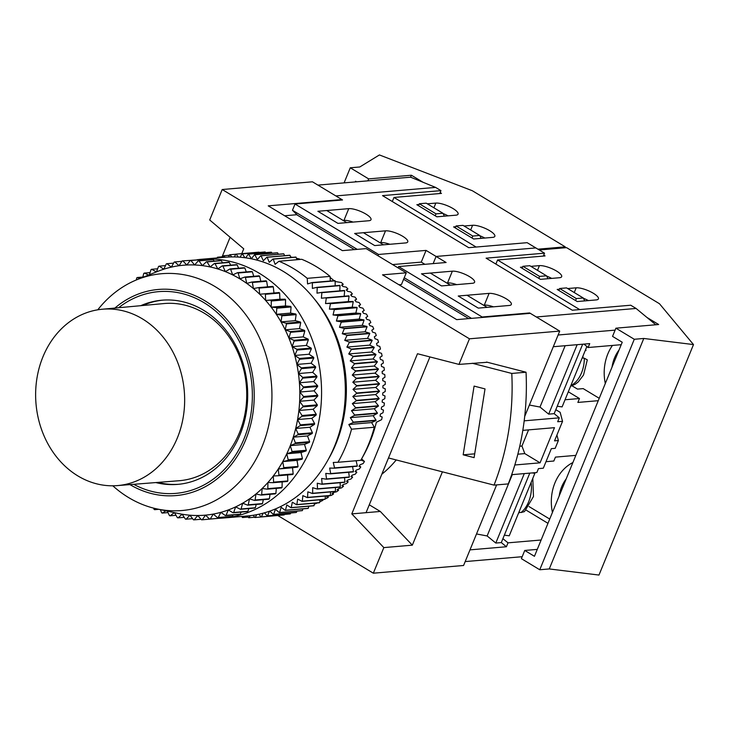 <?xml version="1.0" encoding="UTF-8"?>
<svg xmlns="http://www.w3.org/2000/svg" width="730" height="730" viewBox="0 0 730 730"><rect width="100%" height="100%" fill="white"/><g stroke="black" fill="none" stroke-linecap="round" stroke-linejoin="round"><path stroke-width="1.09" d="M531.111 482.466A25.532 16.626 97.7 0 1 521.038 512.533L519.714 512.351A25.532 16.626 97.7 0 1 518.492 513.236M511.684 474.673L536.851 472.52L538.448 468.614L543.321 468.204L551.332 448.667L555.174 448.339L558.377 440.528L554.535 440.856L562.547 421.32L557.674 421.739L559.28 417.834L524.186 420.836M528.566 429.879L521.941 446.03L524.797 453.604L540.063 462.829L554.481 427.671L522.808 430.371M540.063 462.829L514.823 464.983M562.547 421.32L560.147 412.313L555.804 409.694M556.917 435.062L558.377 440.528M529.788 473.131L502.906 538.667L508.007 542.837L541.122 540.008M582.668 344.213L554.18 413.664L559.28 417.834M433.145 263.612L436.084 256.449L535.838 247.926L436.084 256.449L433.145 263.612M543.33 256.084L544.525 253.173L527.151 242.679L468.724 247.671L382.52 195.622L440.938 190.63L435.591 187.4L410.607 177.189L411.401 175.236L423.099 182.299M655.795 324.768L636.076 308.452L630.729 305.222L572.302 310.213L486.098 258.165L544.525 253.173M547.965 523.319L526.138 510.133M599.239 398.306L583.188 388.615L577.485 389.099L572.01 385.796M545.994 461.698L553.833 461.022L555.439 457.117L575.833 455.374M565.038 399.757L579.465 398.525L568.305 391.782M554.18 413.664L548.668 414.138L539.999 407.048L529.387 405.041M539.999 407.048L565.157 345.71M615.107 330.133L558.112 335.006L553.303 346.723L589.721 343.611L588.115 347.516L621.23 344.688M529.442 313.416L529.642 312.942L536.322 316.975L636.076 308.452M529.642 312.942L482.138 316.993L398.607 266.56L446.112 262.499L426.065 250.399L421.256 262.116L424.897 264.315M458.23 296.015L489.1 293.369A13.204 3.732 22.3 0 1 503.536 297.329A13.204 3.732 22.3 0 1 511.347 304.437A13.204 3.732 22.3 0 1 509.148 305.478L478.278 308.115L458.23 296.015L467.054 295.258L487.102 307.357L478.278 308.115L458.23 296.015M452.345 271.177A13.204 3.732 -157.7 0 1 466.78 275.137A13.204 3.732 -157.7 0 1 474.591 282.245A13.204 3.732 -157.7 0 1 472.392 283.286L441.522 285.923L421.475 273.823L452.345 271.177L447.545 282.902A13.204 3.732 -157.7 0 1 456.679 284.627M512.287 474.619L487.129 535.957L476.517 533.958M583.945 344.104L588.115 347.516M502.906 538.667L501.309 542.582L495.798 543.047L487.129 535.957M508.007 542.837L506.41 546.752L501.309 542.582M506.41 546.752L469.992 549.863L465.183 561.58L522.187 556.707M483.461 305.167L484.3 305.094L489.1 293.369M493.425 306.819A13.204 3.732 22.3 0 0 484.3 305.094M446.705 282.975L447.545 282.902M403.599 279.289L468.724 318.608M482.138 316.993L481.946 317.477M398.607 266.56L398.069 267.873M404.228 277.756L471.498 318.371M579.465 398.525L577.868 402.431L598.262 400.688M524.286 473.597L495.798 543.047M548.668 414.138L577.156 344.688M566.571 287.903L559.645 288.496L576.353 298.579L583.279 297.995L566.571 287.903M558.851 290.449L559.645 288.496M584.721 300.906L583.279 297.995M575.55 300.541L576.353 298.579M529.816 265.711L522.89 266.304L539.598 276.396L546.524 275.803L529.816 265.711M522.096 268.257L522.89 266.304M547.965 278.714L546.524 275.803M538.804 278.349L539.598 276.396M521.038 512.533L524.496 511.602L533.466 496.528L532.8 478.351M504.357 535.154L509.239 535.811L534.871 473.305L534.196 472.748M534.871 473.305L532.088 472.93M570.869 385.54A25.532 16.626 -82.3 0 0 584.319 358.229L582.996 358.056A25.532 16.626 -82.3 0 0 582.932 356.121M584.319 358.229L587.312 359.853L583.525 375.047L578.178 382.009L575.14 384.272L570.568 386.27M586.874 346.504L562.109 406.893L557.227 406.236M524.797 453.604L517.844 454.197M521.941 446.03L519.76 446.222M572.895 462.537A44.01 37.002 -94.9 0 0 552.428 512.433M612.443 345.436A44.01 37.002 -94.9 0 0 605.307 383.524M619.04 350.026A35.213 29.601 -94.9 0 0 614.514 357.955A35.213 29.601 -94.9 0 0 612.032 367.117M566.17 478.944A35.213 29.601 -94.9 0 0 561.644 486.873A35.213 29.601 -94.9 0 0 559.162 496.035M529.067 506.583L549.717 519.048M524.751 550.457L534.442 556.306L622.234 342.233L612.543 336.384L615.91 328.181L634.288 339.277L539.762 569.756L521.384 558.66L524.751 550.457L537.28 549.389M588.426 300.587A13.204 3.732 22.3 0 0 583.434 298.296M546.679 276.104A13.204 3.732 -157.7 0 1 551.67 278.395M646.972 317.468L658.661 324.522L615.91 328.181M543.722 255.126L545.055 255.929L497.559 259.99L579.693 309.584M539.233 249.979L566.58 247.643L659.464 303.726L693.5 344.578L598.974 575.058L549.261 568.944L643.787 338.464L693.5 344.578M634.288 339.277L643.787 338.464M539.762 569.756L549.261 568.944M530.883 266.359L539.424 265.629A13.204 3.732 -157.7 0 1 553.851 269.58A13.204 3.732 -157.7 0 1 561.662 276.688A13.204 3.732 -157.7 0 1 559.472 277.728L540.474 279.353L520.426 267.253L522.58 267.061M559.335 289.253L557.173 289.445L577.22 301.545L596.227 299.921A13.204 3.732 22.3 0 0 598.417 298.88A13.204 3.732 22.3 0 0 590.606 291.772A13.204 3.732 22.3 0 0 576.18 287.821L567.639 288.551M495.88 264.077L497.559 259.99M443.092 213.561A13.204 3.732 -157.7 0 1 448.092 215.852M484.839 238.044A13.204 3.732 22.3 0 0 479.847 235.754M356.541 181.806L355.601 181.241L355.327 181.916M476.115 247.041L393.972 197.447L441.477 193.395L440.144 192.583M367.856 180.839L368.65 178.886L350.281 167.79L359.78 166.978L379.418 154.942L472.356 190.749L565.239 246.84L537.9 249.176M344.095 182.874L350.281 167.79M368.65 178.886L411.401 175.236M564.847 247.789L565.239 246.84M455.757 226.72L453.595 226.902L473.642 239.002L492.64 237.378A13.204 3.732 22.3 0 0 494.84 236.338A13.204 3.732 22.3 0 0 487.029 229.238A13.204 3.732 22.3 0 0 472.593 225.278L464.052 226.008M427.305 203.816L435.837 203.086A13.204 3.732 -157.7 0 1 450.273 207.046A13.204 3.732 -157.7 0 1 458.084 214.145A13.204 3.732 -157.7 0 1 455.894 215.186L436.887 216.81L416.839 204.71L419.002 204.528M392.302 201.535L393.972 197.447M439.752 193.541L440.938 190.63M317.924 185.11L410.607 177.189M357.226 249.368L292.465 210.267L295.029 204.017L342.525 199.965L335.846 195.923L435.591 187.4M295.029 204.017L378.56 254.46L426.065 250.399M385.522 230.835L354.643 233.472L374.691 245.572L383.515 244.824L363.467 232.715L354.643 233.472L374.691 245.572L405.57 242.935A13.204 3.732 22.3 0 0 407.76 241.895A13.204 3.732 22.3 0 0 399.958 234.786A13.204 3.732 22.3 0 0 385.522 230.835L380.713 242.552L379.883 242.625M348.767 208.643L317.897 211.28L337.944 223.38L346.768 222.632L326.721 210.523L317.897 211.28L337.944 223.38L368.814 220.743A13.204 3.732 -157.7 0 0 371.004 219.703A13.204 3.732 -157.7 0 0 363.202 212.594A13.204 3.732 -157.7 0 0 348.767 208.643L343.958 220.36L343.127 220.433M442.946 213.26L436.02 213.853L419.312 203.761L426.238 203.168L442.946 213.26L444.387 216.171M435.217 215.806L436.02 213.853M418.509 205.714L419.312 203.761M479.701 235.452L472.775 236.046L456.067 225.953L462.993 225.36L479.701 235.452L481.143 238.363M471.972 237.998L472.775 236.046M455.264 227.906L456.067 225.953M292.465 210.267L297.347 215.131L354.442 249.605M380.713 242.552A13.204 3.732 -157.7 0 1 389.847 244.276M353.092 222.084A13.204 3.732 22.3 0 0 343.958 220.36M392.594 264.57L421.256 262.116M378.021 255.765L378.56 254.46M142.359 318.837A88.513 74.405 -94.9 0 0 102.209 309.237A88.513 74.405 -94.9 0 0 36.701 379.846A88.513 74.405 -94.9 0 0 77.928 475.951A88.513 74.405 -94.9 0 0 117.275 485.605A88.513 74.405 -94.9 0 0 183.513 415.406A88.513 74.405 -94.9 0 0 142.359 318.837M117.275 485.605L179.06 480.732A88.905 74.743 -94.9 0 0 245.59 410.214A88.905 74.743 -94.9 0 0 204.254 313.197A88.905 74.743 -94.9 0 0 163.921 303.561L102.209 309.237M317.368 502.952A127.64 107.301 85.1 0 1 315.241 503.846L314.365 504.001M322.623 499.585L322.916 500.333A127.64 107.301 85.1 0 1 320.835 501.364L319.804 501.565M322.916 500.333L321.437 500.068A127.64 107.301 -94.9 0 0 322.286 499.612M327.88 496.354L328.308 497.34A127.64 107.301 85.1 0 1 326.292 498.508L325.142 498.754M328.308 497.34L326.812 497.011A127.64 107.301 -94.9 0 0 328.354 496.053L331.593 495.296A127.64 107.301 85.1 0 0 333.546 493.991L332.022 493.608A127.64 107.301 -94.9 0 0 333.519 492.54L336.722 491.728A127.64 107.301 85.1 0 0 338.611 490.286L337.059 489.848A127.64 107.301 -94.9 0 0 338.492 488.68L341.667 487.813A127.64 107.301 85.1 0 0 343.483 486.253L341.895 485.76A127.64 107.301 -94.9 0 0 343.273 484.501L346.412 483.57A127.64 107.301 85.1 0 0 348.155 481.891L346.522 481.344A127.64 107.301 -94.9 0 0 347.836 479.993L350.947 479.017A127.64 107.301 85.1 0 0 352.599 477.219L350.929 476.617A127.64 107.301 -94.9 0 0 352.179 475.184L355.245 474.162A127.64 107.301 85.1 0 0 356.806 472.246L355.099 471.607A127.64 107.301 -94.9 0 0 356.276 470.083L359.306 469.016A127.64 107.301 85.1 0 0 360.766 466.999L359.023 466.306A127.64 107.301 -94.9 0 0 360.118 464.709L363.102 463.596A127.64 107.301 85.1 0 0 364.471 461.488L360.875 460.019M335.015 281.497L341.375 282.528A127.64 107.301 85.1 0 1 343.2 284.207L341.613 285.165A127.64 107.301 -94.9 0 1 342.99 286.516L346.139 287.082A127.64 107.301 85.1 0 1 347.882 288.879L346.257 289.883A127.64 107.301 -94.9 0 1 347.571 291.325L350.683 291.936A127.64 107.301 85.1 0 1 352.334 293.852L350.674 294.902A127.64 107.301 -94.9 0 1 351.924 296.416L354.99 297.083A127.64 107.301 85.1 0 1 356.559 299.099L354.862 300.194A127.64 107.301 -94.9 0 1 356.039 301.791L359.069 302.503A127.64 107.301 85.1 0 1 360.538 304.611L358.795 305.742A127.64 107.301 -94.9 0 1 359.899 307.421L362.883 308.17A127.64 107.301 85.1 0 1 364.252 310.369L362.463 311.546A127.64 107.301 -94.9 0 1 363.485 313.289L366.433 314.073A127.64 107.301 85.1 0 1 367.701 316.355L365.867 317.568A127.64 107.301 -94.9 0 1 366.807 319.375L369.699 320.187A127.64 107.301 85.1 0 1 370.858 322.56L368.978 323.801A127.64 107.301 -94.9 0 1 369.836 325.662L372.683 326.511A127.64 107.301 85.1 0 1 373.733 328.947L371.798 330.215A127.64 107.301 -94.9 0 1 372.565 332.132L375.366 333.008A127.64 107.301 85.1 0 1 376.297 335.499L374.317 336.804A127.64 107.301 -94.9 0 1 374.992 338.757L377.738 339.66A127.64 107.301 85.1 0 1 378.551 342.206L376.516 343.529A127.64 107.301 -94.9 0 1 377.109 345.527L379.801 346.449A127.64 107.301 85.1 0 1 380.494 349.049L378.405 350.391A127.64 107.301 -94.9 0 1 378.897 352.417L381.534 353.356A127.64 107.301 85.1 0 1 382.109 355.994L379.965 357.344A127.64 107.301 -94.9 0 1 380.366 359.397L382.949 360.355A127.64 107.301 85.1 0 1 383.396 363.02L381.206 364.389A127.64 107.301 -94.9 0 1 381.498 366.46L384.035 367.427A127.64 107.301 85.1 0 1 384.354 370.11L382.109 371.488A127.64 107.301 -94.9 0 1 382.31 373.577L384.783 374.545A127.64 107.301 85.1 0 1 384.975 377.246L382.675 378.624A127.64 107.301 -94.9 0 1 382.776 380.713L385.194 381.69A127.64 107.301 85.1 0 1 385.257 384.391L382.903 385.778A127.64 107.301 -94.9 0 1 382.903 387.867L385.267 388.844A127.64 107.301 85.1 0 1 385.203 391.545L382.794 392.923A127.64 107.301 -94.9 0 1 382.693 395.003L385.002 395.979A127.64 107.301 85.1 0 1 384.82 398.662L382.347 400.031A127.64 107.301 -94.9 0 1 382.146 402.102L384.4 403.07A127.64 107.301 85.1 0 1 384.089 405.734L381.562 407.094A127.64 107.301 -94.9 0 1 381.27 409.147L383.469 410.096A127.64 107.301 85.1 0 1 383.022 412.733L380.44 414.083A127.64 107.301 -94.9 0 1 380.056 416.109L382.191 417.04A127.64 107.301 85.1 0 1 381.635 419.64L376.351 422.296A127.64 107.301 85.1 0 1 362.071 458.02M330.106 277.455A127.64 107.301 85.1 0 1 334.075 280.694M278.951 261.258A132.039 110.996 85.1 0 1 293.588 268.631A132.039 110.996 85.1 0 1 307.248 278.34L330.051 276.396A132.039 110.996 85.1 0 0 316.382 266.678A132.039 110.996 85.1 0 0 301.755 259.305L278.951 261.258L275.091 264.333L273.257 259.123L296.051 257.17A132.039 110.996 85.1 0 0 295.76 257.07L272.956 259.022A132.039 110.996 85.1 0 1 273.257 259.123M328.217 459.517A125.441 105.448 -94.9 0 0 314.521 299.163M118.607 307.731A101.233 85.1 85.1 0 1 203.989 302.667A101.233 85.1 85.1 0 1 244.778 436.941A101.233 85.1 85.1 0 1 133.69 484.309M155.837 482.567A92.427 77.699 -94.9 0 0 177.755 484.373A92.427 77.699 -94.9 0 0 246.539 410.853A92.427 77.699 -94.9 0 0 203.533 310.25A92.427 77.699 -94.9 0 0 162.014 300.194A92.427 77.699 -94.9 0 0 140.726 305.697M163.018 300.112A92.427 77.699 -94.9 0 0 142.77 305.505M129.967 484.611A103.432 86.952 -94.9 0 0 245.782 439.652A103.432 86.952 -94.9 0 0 204.792 300.714A103.432 86.952 -94.9 0 0 114.884 308.069M112.812 485.806A118.835 99.901 -94.9 0 0 128.635 497.586A118.835 99.901 -94.9 0 0 157.041 508.938A118.835 99.901 -94.9 0 0 267.536 430.317A118.835 99.901 -94.9 0 0 215.149 286.635A118.835 99.901 -94.9 0 0 137.432 279.508A118.835 99.901 -94.9 0 0 97.774 309.803M157.041 508.938L178.54 513.519A125.441 105.448 -94.9 0 0 182.153 514.212A125.441 105.448 -94.9 0 0 189.937 515.207A125.441 105.448 -94.9 0 0 197.739 515.508A125.441 105.448 -94.9 0 0 205.522 515.134A125.441 105.448 -94.9 0 0 213.251 514.075A125.441 105.448 -94.9 0 0 220.871 512.341A125.441 105.448 -94.9 0 0 228.344 509.932A125.441 105.448 -94.9 0 0 235.635 506.875A125.441 105.448 -94.9 0 0 242.698 503.18A125.441 105.448 -94.9 0 0 249.487 498.873A125.441 105.448 -94.9 0 0 255.984 493.964A125.441 105.448 -94.9 0 0 262.143 488.498A125.441 105.448 -94.9 0 0 267.928 482.484A125.441 105.448 -94.9 0 0 273.312 475.978A125.441 105.448 -94.9 0 0 278.267 468.998A125.441 105.448 -94.9 0 0 282.756 461.588A125.441 105.448 -94.9 0 0 286.771 453.786A125.441 105.448 -94.9 0 0 290.275 445.638A125.441 105.448 -94.9 0 0 293.25 437.188A125.441 105.448 -94.9 0 0 295.687 428.474A125.441 105.448 -94.9 0 0 297.575 419.558A125.441 105.448 -94.9 0 0 298.899 410.488A125.441 105.448 -94.9 0 0 299.647 401.299A125.441 105.448 -94.9 0 0 299.811 392.046A125.441 105.448 -94.9 0 0 299.409 382.794A125.441 105.448 -94.9 0 0 298.433 373.568A125.441 105.448 -94.9 0 0 296.882 364.443A125.441 105.448 -94.9 0 0 294.774 355.455A125.441 105.448 -94.9 0 0 292.119 346.659A125.441 105.448 -94.9 0 0 288.925 338.109A125.441 105.448 -94.9 0 0 285.211 329.832A125.441 105.448 -94.9 0 0 281.004 321.884A125.441 105.448 -94.9 0 0 276.323 314.311A125.441 105.448 -94.9 0 0 271.195 307.157A125.441 105.448 -94.9 0 0 265.647 300.459A125.441 105.448 -94.9 0 0 259.707 294.245A125.441 105.448 -94.9 0 0 253.41 288.551A125.441 105.448 -94.9 0 0 246.786 283.423A125.441 105.448 -94.9 0 0 239.878 278.869A125.441 105.448 -94.9 0 0 232.724 274.927A125.441 105.448 -94.9 0 0 225.351 271.615A125.441 105.448 -94.9 0 0 217.814 268.95A125.441 105.448 -94.9 0 0 210.149 266.952A125.441 105.448 -94.9 0 0 202.393 265.62A125.441 105.448 -94.9 0 0 194.6 264.972A125.441 105.448 -94.9 0 0 186.798 265.008A125.441 105.448 -94.9 0 0 179.042 265.72A125.441 105.448 -94.9 0 0 171.358 267.125A125.441 105.448 -94.9 0 0 163.812 269.197A125.441 105.448 -94.9 0 0 157.844 271.341L137.432 279.508M218.973 518.3A129.84 109.153 -94.9 0 0 223.325 518.035A129.84 109.153 -94.9 0 0 319.95 414.749A129.84 109.153 -94.9 0 0 259.533 273.421A129.84 109.153 -94.9 0 0 201.215 259.296A129.84 109.153 -94.9 0 0 197.173 259.734M223.325 518.035L247.068 516A129.84 109.153 -94.9 0 0 343.702 412.715A129.84 109.153 -94.9 0 0 283.286 271.396A129.84 109.153 -94.9 0 0 224.968 257.261L201.215 259.296M157.881 482.402A92.427 77.699 -94.9 0 0 178.759 484.282M260.82 281.269L259.634 276.223A129.84 109.153 -94.9 0 0 259.05 275.83L244.796 277.044A129.84 109.153 -94.9 0 1 245.389 277.437L246.786 283.423L251.813 282.035L266.067 280.822A129.84 109.153 -94.9 0 1 266.632 281.26L252.379 282.474A129.84 109.153 -94.9 0 0 251.813 282.035M267.572 286.844L266.632 281.26M273.951 292.986L273.312 286.89A129.84 109.153 -94.9 0 0 272.774 286.397L258.52 287.62A129.84 109.153 -94.9 0 1 259.059 288.104L259.707 294.245L279.125 292.538A129.84 109.153 -94.9 0 1 279.636 293.077L265.382 294.29A129.84 109.153 -94.9 0 0 264.871 293.761M293.168 473.916L278.924 475.13A129.84 109.153 -94.9 0 1 278.495 475.732L292.748 474.509A129.84 109.153 -94.9 0 0 293.168 473.916L292.52 467.775L297.657 467.072A129.84 109.153 -94.9 0 0 298.041 466.443L297.01 460.365L302.083 459.216A129.84 109.153 -94.9 0 0 302.43 458.549L301.015 452.563L305.998 450.967A129.84 109.153 -94.9 0 0 306.299 450.273L304.519 444.415L309.374 442.389A129.84 109.153 -94.9 0 0 309.63 441.659L307.503 435.965L312.203 433.51A129.84 109.153 -94.9 0 0 312.413 432.762L309.94 427.26L314.466 424.395A129.84 109.153 -94.9 0 0 314.63 423.628L311.829 418.345L316.154 415.078A129.84 109.153 -94.9 0 0 316.263 414.302L313.143 409.265L317.249 405.624A129.84 109.153 -94.9 0 0 317.313 404.84L313.891 400.077L317.751 396.08A129.84 109.153 -94.9 0 0 317.76 395.286L314.064 390.833L317.65 386.498A129.84 109.153 -94.9 0 0 317.614 385.705L313.663 381.571L316.957 376.926A129.84 109.153 -94.9 0 0 316.875 376.142L312.686 372.355L315.679 367.427A129.84 109.153 -94.9 0 0 315.543 366.642L311.135 363.23L313.809 358.038A129.84 109.153 -94.9 0 0 313.626 357.271L309.027 354.242L311.363 348.821A129.84 109.153 -94.9 0 0 311.135 348.064L306.363 345.445L308.352 339.824A129.84 109.153 -94.9 0 0 308.078 339.085L303.178 336.886L304.802 331.091A129.84 109.153 -94.9 0 0 304.483 330.38L299.464 328.609L300.724 322.678A129.84 109.153 -94.9 0 0 300.358 321.994L295.258 320.671L296.143 314.63A129.84 109.153 -94.9 0 0 295.741 313.982L290.577 313.097L291.078 306.983A129.84 109.153 -94.9 0 0 290.64 306.372L285.448 305.943L285.567 299.784A129.84 109.153 -94.9 0 0 285.092 299.209L279.9 299.236L279.636 293.077M287.839 480.924L273.586 482.138A129.84 109.153 -94.9 0 1 273.13 482.694L287.374 481.481A129.84 109.153 -94.9 0 0 287.839 480.924L287.574 474.956M282.072 487.43L267.819 488.644A129.84 109.153 -94.9 0 1 267.326 489.164L281.57 487.941A129.84 109.153 -94.9 0 0 282.072 487.43L282.172 481.928M275.904 493.398L261.65 494.611A129.84 109.153 -94.9 0 1 261.121 495.086L275.374 493.863A129.84 109.153 -94.9 0 0 275.904 493.398L276.305 488.388M269.361 498.791L255.108 500.014A129.84 109.153 -94.9 0 1 254.551 500.433L268.804 499.211A129.84 109.153 -94.9 0 0 269.361 498.791L270.009 494.32M262.49 503.59L248.237 504.813A129.84 109.153 -94.9 0 1 247.662 505.178L261.906 503.965A129.84 109.153 -94.9 0 0 262.49 503.59L263.311 499.685M255.327 507.761L241.073 508.983A129.84 109.153 -94.9 0 1 240.471 509.303L254.715 508.08A129.84 109.153 -94.9 0 0 255.327 507.761L256.248 504.448M247.899 511.292L233.655 512.506A129.84 109.153 -94.9 0 1 233.025 512.77L247.278 511.548A129.84 109.153 -94.9 0 0 247.899 511.292L248.857 508.582M240.261 514.148L226.017 515.362A129.84 109.153 -94.9 0 1 225.378 515.562L239.623 514.349A129.84 109.153 -94.9 0 0 240.261 514.148L241.155 512.077M232.45 516.32L218.206 517.534A129.84 109.153 -94.9 0 1 217.549 517.68L231.802 516.466A129.84 109.153 -94.9 0 0 232.45 516.32L233.18 514.896M224.511 517.789L210.258 519.012A129.84 109.153 -94.9 0 1 209.601 519.103L223.855 517.88A129.84 109.153 -94.9 0 0 224.511 517.789L224.959 517.05M201.069 519.258L194.162 519.851L197.739 515.508L201.562 519.815A129.84 109.153 -94.9 0 0 202.228 519.787L216.518 518.51M197.337 259.898L182.847 260.865A129.84 109.153 -94.9 0 0 182.181 260.929L179.042 265.72L174.844 261.933A129.84 109.153 -94.9 0 0 174.187 262.052L171.358 267.125L166.951 263.703A129.84 109.153 -94.9 0 0 166.312 263.877L163.812 269.197L159.213 266.158A129.84 109.153 -94.9 0 0 158.574 266.395L156.43 271.907M205.869 260.154L205.157 259.287A129.84 109.153 -94.9 0 0 204.491 259.287L190.238 260.51A129.84 109.153 -94.9 0 1 190.904 260.5L194.6 264.972L198.314 260.793L212.567 259.579A129.84 109.153 -94.9 0 1 213.233 259.634L198.98 260.847A129.84 109.153 -94.9 0 0 198.314 260.793M214.291 261.112L213.233 259.634M222.586 262.782L221.29 260.683A129.84 109.153 -94.9 0 0 220.624 260.574L206.371 261.787A129.84 109.153 -94.9 0 1 207.037 261.906L210.149 266.952L214.364 263.484L228.609 262.271A129.84 109.153 -94.9 0 1 229.266 262.444L215.021 263.658A129.84 109.153 -94.9 0 0 214.364 263.484M230.707 265.154L229.266 262.444M238.628 268.202L237.141 264.89A129.84 109.153 -94.9 0 0 236.493 264.661L222.239 265.875A129.84 109.153 -94.9 0 1 222.887 266.103L225.351 271.615L229.968 268.941L244.221 267.727A129.84 109.153 -94.9 0 1 244.851 268.01L230.598 269.224A129.84 109.153 -94.9 0 0 229.968 268.941M246.311 271.925L244.851 268.01M253.721 276.287L252.361 271.797A129.84 109.153 -94.9 0 0 251.75 271.46L237.505 272.673A129.84 109.153 -94.9 0 1 238.117 273.011L239.878 278.869L244.796 277.044M252.379 282.474L253.41 288.551L258.52 287.62M273.312 286.89L259.059 288.104M265.382 294.29L265.647 300.459L285.092 299.209M285.567 299.784L271.314 300.997A129.84 109.153 -94.9 0 0 270.839 300.432M271.314 300.997L271.195 307.157L276.387 307.585L290.64 306.372M291.078 306.983L276.825 308.197A129.84 109.153 -94.9 0 0 276.387 307.585M276.825 308.197L276.323 314.311L281.488 315.196L295.741 313.982M296.143 314.63L281.889 315.844A129.84 109.153 -94.9 0 0 281.488 315.196M281.889 315.844L281.004 321.884L286.114 323.217L300.358 321.994M300.724 322.678L286.47 323.892A129.84 109.153 -94.9 0 0 286.114 323.217M286.47 323.892L285.211 329.832L290.23 331.602L304.483 330.38M304.802 331.091L290.549 332.305A129.84 109.153 -94.9 0 0 290.23 331.602M290.549 332.305L288.925 338.109L293.834 340.308L308.078 339.085M308.352 339.824L294.108 341.038A129.84 109.153 -94.9 0 0 293.834 340.308M294.108 341.038L292.119 346.659L296.882 349.287L311.135 348.064M311.363 348.821L297.11 350.035A129.84 109.153 -94.9 0 0 296.882 349.287M297.11 350.035L294.774 355.455L299.373 358.485L313.626 357.271M313.809 358.038L299.555 359.251A129.84 109.153 -94.9 0 0 299.373 358.485M299.555 359.251L296.882 364.443L301.298 367.856L315.543 366.642M315.679 367.427L301.426 368.641A129.84 109.153 -94.9 0 0 301.298 367.856M301.426 368.641L298.433 373.568L302.631 377.355L316.875 376.142M316.957 376.926L302.713 378.149A129.84 109.153 -94.9 0 0 302.631 377.355M302.713 378.149L299.409 382.794L303.37 386.927L317.614 385.705M317.65 386.498L303.406 387.712A129.84 109.153 -94.9 0 0 303.37 386.927M303.406 387.712L299.811 392.046L303.516 396.509L317.76 395.286M317.751 396.08L303.498 397.302A129.84 109.153 -94.9 0 0 303.516 396.509M303.498 397.302L299.647 401.299L303.06 406.062L317.313 404.84M317.249 405.624L302.996 406.847A129.84 109.153 -94.9 0 0 303.06 406.062M302.996 406.847L298.899 410.488L302.01 415.525L316.263 414.302M316.154 415.078L301.901 416.301A129.84 109.153 -94.9 0 0 302.01 415.525M301.901 416.301L297.575 419.558L300.377 424.851L314.63 423.628M314.466 424.395L300.222 425.608A129.84 109.153 -94.9 0 0 300.377 424.851M300.222 425.608L295.687 428.474L298.168 433.985L312.413 432.762M312.203 433.51L297.959 434.733A129.84 109.153 -94.9 0 0 298.168 433.985M297.959 434.733L293.25 437.188L295.385 442.882L309.63 441.659M309.374 442.389L295.13 443.603A129.84 109.153 -94.9 0 0 295.385 442.882M295.13 443.603L290.275 445.638L292.046 451.487L306.299 450.273M305.998 450.967L291.745 452.189A129.84 109.153 -94.9 0 0 292.046 451.487M291.745 452.189L286.771 453.786L288.177 459.763L302.43 458.549M302.083 459.216L287.83 460.429A129.84 109.153 -94.9 0 0 288.177 459.763M287.83 460.429L282.756 461.588L283.797 467.656L298.041 466.443M297.657 467.072L283.413 468.295A129.84 109.153 -94.9 0 0 283.797 467.656M283.413 468.295L278.267 468.998L278.924 475.13M278.495 475.732L273.312 475.978L273.586 482.138M273.13 482.694L267.928 482.484L267.819 488.644M267.326 489.164L262.143 488.498L261.65 494.611M261.121 495.086L255.984 493.964L255.108 500.014M254.551 500.433L249.487 498.873L248.237 504.813M247.662 505.178L242.698 503.18L241.073 508.983M240.471 509.303L235.635 506.875L233.655 512.506M233.025 512.77L228.344 509.932L226.017 515.362M225.378 515.562L220.871 512.341L218.206 517.534M217.549 517.68L213.251 514.075L210.258 519.012M209.601 519.103L205.522 515.134L202.228 519.787M192.592 518.647L186.086 519.203L189.937 515.207L193.486 519.824A129.84 109.153 -94.9 0 0 194.162 519.851M184.234 517.333L178.056 517.862L182.153 514.212L185.42 519.121A129.84 109.153 -94.9 0 0 186.086 519.203M174.507 512.661L177.399 517.716A129.84 109.153 -94.9 0 0 178.056 517.862M176.021 515.307L170.117 515.818A129.84 109.153 -94.9 0 1 169.469 515.617L167.27 511.119M174.342 512.624L170.117 515.818M167.991 512.597L162.306 513.08A129.84 109.153 -94.9 0 1 161.668 512.825L160.363 509.64M165.874 510.817L162.306 513.08M158.866 509.321L154.678 509.686A129.84 109.153 -94.9 0 1 154.048 509.376L153.638 508.135M156.375 508.792L154.678 509.686M142.861 277.053L137.295 277.528A129.84 109.153 -94.9 0 0 136.72 277.92L136.364 279.937M137.295 277.528L139.987 278.486M150.097 272.6L144.339 273.093A129.84 109.153 -94.9 0 0 143.746 273.431L142.788 277.363M144.339 273.093L148.628 275.027M157.643 268.786L151.657 269.297A129.84 109.153 -94.9 0 0 151.046 269.589L149.431 274.708M151.657 269.297L156.412 271.916M165.491 265.62L159.213 266.158M173.585 263.138L166.951 263.703M181.916 261.331L174.844 261.933M182.847 260.865L186.798 265.008L190.238 260.51M205.157 259.287L190.904 260.5M198.98 260.847L202.393 265.62L206.371 261.787M221.29 260.683L207.037 261.906M215.021 263.658L217.814 268.95L222.239 265.875M237.141 264.89L222.887 266.103M230.598 269.224L232.724 274.927L237.505 272.673M252.361 271.797L238.117 273.011M259.634 276.223L245.389 277.437M292.52 467.775L278.267 468.998M297.01 460.365L282.756 461.588M301.015 452.563L286.771 453.786M304.519 444.415L290.275 445.638M307.503 435.965L293.25 437.188M309.94 427.26L295.687 428.474M311.829 418.345L297.575 419.558M313.143 409.265L298.899 410.488M313.891 400.077L299.647 401.299M314.064 390.833L299.811 392.046M313.663 381.571L299.409 382.794M312.686 372.355L298.433 373.568M311.135 363.23L296.882 364.443M309.027 354.242L294.774 355.455M306.363 345.445L292.119 346.659M303.178 336.886L288.925 338.109M299.464 328.609L285.211 329.832M295.258 320.671L281.004 321.884M290.577 313.097L276.323 314.311M285.448 305.943L271.195 307.157M279.9 299.236L265.647 300.459M333.008 492.905L333.546 493.991M337.954 489.127L338.611 490.286M342.708 485.021L343.483 486.253M347.243 480.614L348.155 481.891M351.559 475.905L352.599 477.219M355.638 470.923L356.806 472.246M359.461 465.676L360.766 466.999M361.587 458.878L364.471 461.488M365.922 317.678L367.701 316.355M362.6 311.765L364.252 310.369M359.005 306.062L360.538 304.611M355.163 300.596L356.559 299.099M351.066 295.367L352.334 293.852M346.741 290.412L347.882 288.879M342.197 285.731L343.2 284.207M305.094 260.747A127.64 107.301 85.1 0 1 305.587 260.92M299.647 259.488L298.315 259.542A127.64 107.301 -94.9 0 1 298.479 259.588M296.499 258.447L297.484 258.457A127.64 107.301 85.1 0 1 299.72 259.059M290.723 257.142L291.535 257.133A127.64 107.301 85.1 0 1 292.593 257.343M236.465 516.913A132.039 110.996 85.1 0 0 236.511 516.913L241.812 516.466L242.433 517.506A132.039 110.996 85.1 0 0 242.743 517.524L248.227 517.059M247.497 515.964L248.665 517.725A132.039 110.996 85.1 0 0 248.976 517.725L254.679 517.232M253.21 515.27L254.898 517.524A132.039 110.996 85.1 0 0 255.199 517.506L278.048 515.462M284.198 514.924L261.395 516.867A132.039 110.996 85.1 0 1 261.094 516.913L283.888 514.96A132.039 110.996 85.1 0 0 284.198 514.924L284.435 514.413M290.339 513.874L267.536 515.827A132.039 110.996 85.1 0 1 267.235 515.882L290.038 513.938A132.039 110.996 85.1 0 0 290.339 513.874L290.723 512.962M296.416 512.423L273.613 514.367A132.039 110.996 85.1 0 1 273.321 514.449L296.115 512.506A132.039 110.996 85.1 0 0 296.416 512.423L296.882 511.109M302.402 510.562L279.599 512.515A132.039 110.996 85.1 0 1 279.307 512.615L302.111 510.662A132.039 110.996 85.1 0 0 302.402 510.562L302.913 508.856M308.279 508.308L285.485 510.252A132.039 110.996 85.1 0 1 285.193 510.37L307.996 508.427A132.039 110.996 85.1 0 0 308.279 508.308L308.799 506.219M314.037 505.653L291.233 507.605A132.039 110.996 85.1 0 1 290.951 507.742L313.754 505.799A132.039 110.996 85.1 0 0 314.037 505.653L314.521 503.198M319.649 502.623L296.845 504.576A132.039 110.996 85.1 0 1 296.572 504.731L319.375 502.778A132.039 110.996 85.1 0 0 319.649 502.623L320.059 499.804M325.096 499.22L302.293 501.163A132.039 110.996 85.1 0 1 302.028 501.346L324.832 499.393A132.039 110.996 85.1 0 0 325.096 499.22L325.407 496.044M330.362 495.451L307.558 497.395A132.039 110.996 85.1 0 1 307.312 497.595L330.106 495.643A132.039 110.996 85.1 0 0 330.362 495.451L330.544 491.938M335.435 491.327L312.641 493.279A132.039 110.996 85.1 0 1 312.394 493.489L335.189 491.536A132.039 110.996 85.1 0 0 335.435 491.327L335.453 487.494M340.299 486.873L317.504 488.817A132.039 110.996 85.1 0 1 317.267 489.045L340.07 487.102A132.039 110.996 85.1 0 0 340.299 486.873L340.125 482.722M344.934 482.092L322.14 484.036A132.039 110.996 85.1 0 1 321.912 484.282L344.715 482.329A132.039 110.996 85.1 0 0 344.934 482.092L344.533 477.648M349.332 477L326.529 478.944A132.039 110.996 85.1 0 1 326.319 479.208L349.123 477.256A132.039 110.996 85.1 0 0 349.332 477L348.685 472.283M353.475 471.617L330.672 473.56A132.039 110.996 85.1 0 1 330.48 473.834L353.274 471.89A132.039 110.996 85.1 0 0 353.475 471.617L352.544 466.634M357.344 465.959L334.55 467.903A132.039 110.996 85.1 0 1 334.358 468.186L357.162 466.242A132.039 110.996 85.1 0 0 357.344 465.959L356.112 460.73M374.335 427.251L351.541 429.194A132.039 110.996 85.1 0 1 337.972 462.282L360.766 460.338A132.039 110.996 85.1 0 0 374.335 427.251L371.634 422.579L375.968 420.544L353.174 422.497A132.039 110.996 85.1 0 0 353.247 422.141L376.05 420.197A132.039 110.996 85.1 0 1 375.968 420.544M376.05 420.197L373.13 415.708L377.355 413.381L354.552 415.334A132.039 110.996 85.1 0 0 354.616 414.978L377.419 413.025A132.039 110.996 85.1 0 1 377.355 413.381M377.419 413.025L374.289 408.727L378.395 406.126L355.601 408.079A132.039 110.996 85.1 0 0 355.638 407.714L378.441 405.77A132.039 110.996 85.1 0 1 378.395 406.126M378.441 405.77L375.129 401.683L379.098 398.808L356.295 400.752A132.039 110.996 85.1 0 0 356.322 400.387L379.116 398.443A132.039 110.996 85.1 0 1 379.098 398.808M379.116 398.443L375.621 394.574L379.445 391.435L356.641 393.379A132.039 110.996 85.1 0 0 356.651 393.014L379.454 391.07A132.039 110.996 85.1 0 1 379.445 391.435M379.454 391.07L375.777 387.429L379.445 384.035L356.641 385.988A132.039 110.996 85.1 0 0 356.632 385.623L379.436 383.67A132.039 110.996 85.1 0 1 379.445 384.035M379.436 383.67L375.603 380.275L379.089 376.643L356.286 378.587A132.039 110.996 85.1 0 0 356.267 378.222L379.062 376.279A132.039 110.996 85.1 0 1 379.089 376.643M379.062 376.279L375.083 373.139L378.386 369.27L355.592 371.214A132.039 110.996 85.1 0 0 355.546 370.858L378.35 368.905A132.039 110.996 85.1 0 1 378.386 369.27M378.35 368.905L374.234 366.031L377.346 361.943L354.543 363.887A132.039 110.996 85.1 0 0 354.479 363.531L377.282 361.578A132.039 110.996 85.1 0 1 377.346 361.943M377.282 361.578L373.048 358.977L375.95 354.68L353.156 356.632A132.039 110.996 85.1 0 0 353.074 356.276L375.877 354.324A132.039 110.996 85.1 0 1 375.95 354.68M375.877 354.324L371.534 352.006L374.225 347.516L351.422 349.46A132.039 110.996 85.1 0 0 351.331 349.113L374.134 347.17A132.039 110.996 85.1 0 1 374.225 347.516M374.134 347.17L369.69 345.135L372.163 340.463L349.369 342.416A132.039 110.996 85.1 0 0 349.25 342.069L372.054 340.116A132.039 110.996 85.1 0 1 372.163 340.463M372.054 340.116L367.528 338.382L369.772 333.546L346.978 335.499A132.039 110.996 85.1 0 0 346.85 335.161L369.654 333.209A132.039 110.996 85.1 0 1 369.772 333.546M369.654 333.209L365.064 331.776L367.071 326.794L344.268 328.737A132.039 110.996 85.1 0 0 344.131 328.409L366.925 326.465A132.039 110.996 85.1 0 1 367.071 326.794M366.925 326.465L362.281 325.334L364.051 320.214L341.248 322.158A132.039 110.996 85.1 0 0 341.093 321.839L363.896 319.895A132.039 110.996 85.1 0 1 364.051 320.214M363.896 319.895L359.215 319.074L360.729 313.836L337.935 315.789A132.039 110.996 85.1 0 0 337.762 315.479L360.565 313.526A132.039 110.996 85.1 0 1 360.729 313.836M360.565 313.526L355.857 313.024L357.125 307.677L334.322 309.63A132.039 110.996 85.1 0 0 334.139 309.328L356.934 307.385A132.039 110.996 85.1 0 1 357.125 307.677M356.934 307.385L352.225 307.193L353.229 301.764L330.435 303.707A132.039 110.996 85.1 0 0 330.234 303.424L353.037 301.481A132.039 110.996 85.1 0 1 353.229 301.764M353.037 301.481L348.329 301.599L349.077 296.106L326.274 298.05A132.039 110.996 85.1 0 0 326.064 297.776L348.867 295.832A132.039 110.996 85.1 0 1 349.077 296.106M321.866 292.666L344.67 290.723A132.039 110.996 85.1 0 0 344.441 290.467L321.638 292.411A132.039 110.996 85.1 0 1 321.866 292.666L321.373 298.214L326.064 297.776M344.177 296.234L344.67 290.723M317.212 287.584L340.016 285.631A132.039 110.996 85.1 0 0 339.779 285.393L316.984 287.337A132.039 110.996 85.1 0 1 317.212 287.584L316.993 293.159L321.638 292.411M339.806 290.859L340.016 285.631M312.34 282.802L335.143 280.849A132.039 110.996 85.1 0 0 334.897 280.621L312.093 282.574A132.039 110.996 85.1 0 1 312.34 282.802L312.376 288.396L316.984 287.337M335.17 285.786L335.143 280.849M330.307 281.013L330.051 276.396M296.955 259.716L296.051 257.17M267.171 257.261L289.974 255.317A132.039 110.996 85.1 0 0 289.673 255.235L266.87 257.188A132.039 110.996 85.1 0 1 267.171 257.261L269.251 262.353L272.956 259.022M290.859 257.489L289.974 255.317M261.03 255.81L283.824 253.867A132.039 110.996 85.1 0 0 283.523 253.803L260.72 255.755A132.039 110.996 85.1 0 1 261.03 255.81L263.338 260.765L266.87 257.188M284.663 255.664L283.824 253.867M254.825 254.77L277.628 252.817A132.039 110.996 85.1 0 0 277.327 252.781L254.524 254.724A132.039 110.996 85.1 0 1 254.825 254.77L257.371 259.57L260.72 255.755M278.385 254.241L277.628 252.817M248.601 254.14L271.405 252.188A132.039 110.996 85.1 0 0 271.095 252.169L248.3 254.122A132.039 110.996 85.1 0 1 248.601 254.14L251.366 258.767L254.524 254.724M272.025 253.237L271.405 252.188M242.369 253.921L265.163 251.978A132.039 110.996 85.1 0 0 264.862 251.978L242.059 253.921A132.039 110.996 85.1 0 1 242.369 253.921L244.915 257.726M265.611 252.635L265.163 251.978M236.137 254.122L258.94 252.169A132.039 110.996 85.1 0 0 258.639 252.188L235.836 254.14A132.039 110.996 85.1 0 1 236.137 254.122L238.363 257.097M228.563 257.033L229.64 254.77A132.039 110.996 85.1 0 1 229.941 254.734L235.781 254.232M222.814 257.453L223.499 255.819A132.039 110.996 85.1 0 1 223.8 255.755L229.403 255.281M217.184 257.927L217.421 257.27A132.039 110.996 85.1 0 1 217.722 257.188L223.115 256.732M351.541 429.194L348.83 424.522L353.174 422.497M353.247 422.141L350.327 417.651L354.552 415.334M354.616 414.978L351.495 410.68L355.601 408.079M355.638 407.714L352.325 403.626L356.295 400.752M356.322 400.387L352.818 396.518L356.641 393.379M356.651 393.014L352.982 389.382L356.641 385.988M356.632 385.623L352.8 382.228L356.286 378.587M356.267 378.222L352.28 375.083L355.592 371.214M355.546 370.858L351.431 367.984L354.543 363.887M354.479 363.531L350.245 360.93L353.156 356.632M353.074 356.276L348.73 353.959L351.422 349.46M351.331 349.113L346.887 347.088L349.369 342.416M349.25 342.069L344.733 340.335L346.978 335.499M346.85 335.161L342.26 333.729L344.268 328.737M344.131 328.409L339.487 327.286L341.248 322.158M341.093 321.839L336.411 321.027L337.935 315.789M337.762 315.479L333.053 314.968L334.322 309.63M334.139 309.328L329.422 309.137L330.435 303.707M330.234 303.424L325.525 303.543L326.274 298.05M312.093 282.574L307.558 283.934L307.248 278.34M248.3 254.122L245.709 257.836M242.059 253.921L240.024 257.215M235.836 254.14L234.303 256.942M231.784 256.933L229.941 254.734M225.178 257.243L223.8 255.755M218.379 257.827L217.722 257.188M242.743 517.524L243.592 516.302M248.976 517.725L250.244 515.672M255.199 517.506L256.759 514.65M258.849 514.221L261.094 516.913M261.395 516.867L263.174 513.172M264.397 512.825L267.235 515.882M267.536 515.827L269.452 511.237M269.845 511.1L273.321 514.449M273.613 514.367L275.438 509.275L279.307 512.615M279.599 512.515L281.178 507.295L285.193 510.37M285.485 510.252L286.808 504.932L290.951 507.742M291.233 507.605L292.31 502.194L296.572 504.731M296.845 504.576L297.657 499.092L302.028 501.346M302.293 501.163L302.84 495.633L307.312 497.595M307.558 497.395L307.85 491.828L312.394 493.489M312.641 493.279L312.659 487.686L317.267 489.045M317.504 488.817L317.258 483.223L321.912 484.282M322.14 484.036L321.629 478.46L326.319 479.208M326.529 478.944L325.762 473.405L330.48 473.834M330.672 473.56L329.65 468.067L334.358 468.186M334.55 467.903L333.263 462.473L337.972 462.282M325.525 303.543L348.329 301.599M329.422 309.137L352.225 307.193M333.053 314.968L355.857 313.024M336.411 321.027L359.215 319.074M339.487 327.286L362.281 325.334M342.26 333.729L365.064 331.776M344.733 340.335L367.528 338.382M346.887 347.088L369.69 345.135M348.73 353.959L371.534 352.006M350.245 360.93L373.048 358.977M351.431 367.984L374.234 366.031M352.28 375.083L375.083 373.139M352.8 382.228L375.603 380.275M352.982 389.382L375.777 387.429M352.818 396.518L375.621 394.574M352.325 403.626L375.129 401.683M351.495 410.68L374.289 408.727M350.327 417.651L373.13 415.708M348.83 424.522L371.634 422.579M381.817 474.235A114.437 96.205 -94.9 0 0 396.226 459.946M486.536 362.053L526.038 372.218A237.67 199.801 85.1 0 1 508.281 483.908L494.037 485.121L388.488 457.956L429.924 356.934M463.167 454.817L474.089 386.097L485.021 388.907L474.098 457.637L463.167 454.817L474.701 453.832M472.283 363.266L511.785 373.441A237.67 199.801 85.1 0 1 494.037 485.121M511.785 373.441L526.038 372.218M277.884 515.562L373.331 573.196L383.834 547.6L412.331 545.164L380.303 511.456L351.796 513.893L417.487 353.731L458.96 364.407L469.463 338.811L559.709 331.091L530.308 313.343L456.688 319.63L382.511 274.845L406.254 272.819L366.159 248.611L342.406 250.636L268.229 205.851L341.859 199.555L312.458 181.806L222.203 189.517L209.711 219.986L243.738 248.821L241.767 253.629M366.049 512.679L388.488 457.956M383.834 547.6L351.796 513.893M487.348 362.262L458.96 364.407M430.298 273.066L450.346 285.165L441.522 285.923L421.475 273.823L430.298 273.066M284.645 215.761L296.918 214.711M341.667 200.038L341.859 199.555M398.918 284.755L401.454 284.536L406.254 272.819M373.331 573.196L463.587 565.485L496.628 484.902M412.331 545.164L442.407 471.836M524.706 416.456L559.709 331.091M469.463 338.811L222.203 189.517M230.114 237.277L222.102 256.814M380.303 511.456L369.28 504.804M537.49 270.346L539.424 265.629M574.245 292.538L576.18 287.821M470.658 229.996L472.593 225.278M433.903 207.804L435.837 203.086M361.259 459.471L362.673 460.758M585.67 349.433L586.008 350.455"/></g></svg>
